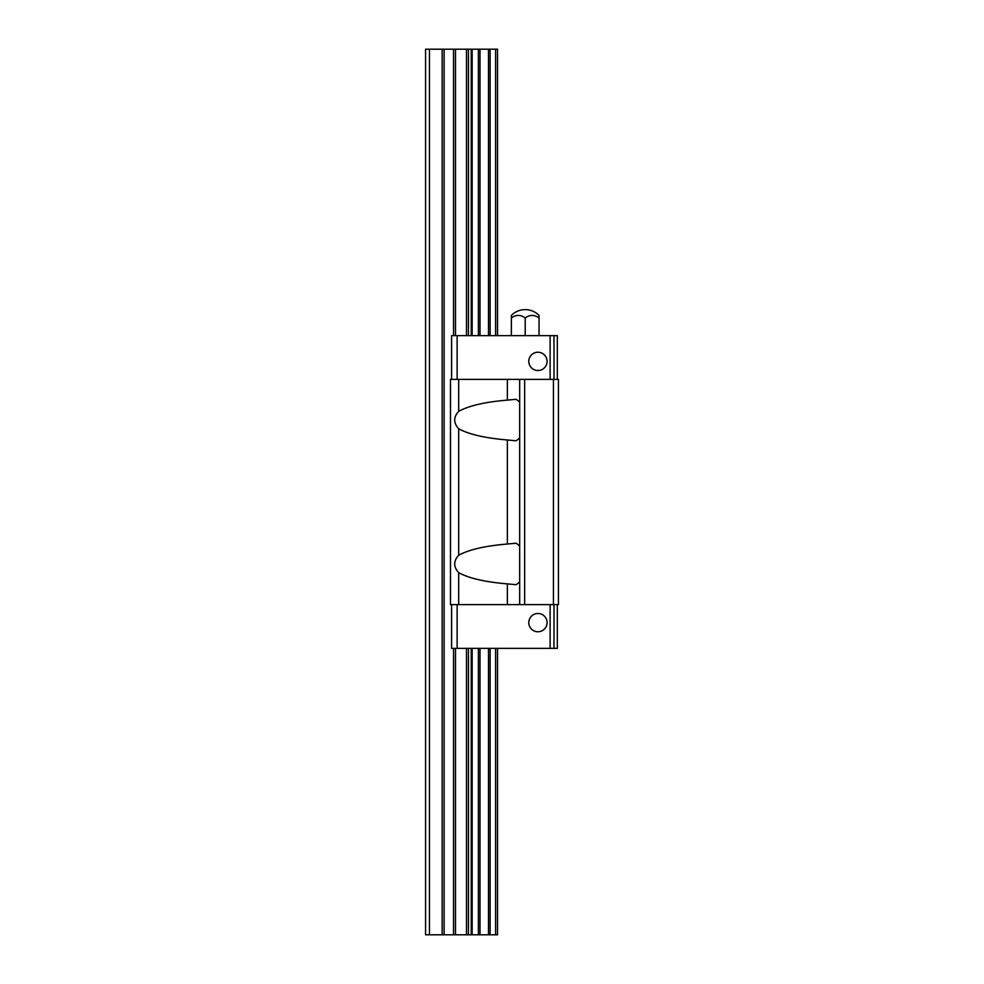 <?xml version="1.0" encoding="UTF-8"?>
<svg xmlns="http://www.w3.org/2000/svg" width="984" height="984" viewBox="0 0 984 984"><rect width="100%" height="100%" fill="white"/><g stroke="black" fill="none" stroke-linecap="round" stroke-linejoin="round"><path stroke-width="1.48" d="M497.535 180.662L497.535 139.138M429.454 934.8L425.58 934.8L425.58 49.2L429.454 49.2L429.454 934.8L497.535 934.8L497.535 648.358M497.535 844.862L497.535 803.338M429.454 49.2L497.535 49.2L497.535 335.642M519.675 401.989L516.145 399.283L507.363 400.119C485.137 401.976 468.913 405.716 458.692 411.324C453.39 417.13 453.39 422.948 458.692 428.766C468.913 434.374 485.137 438.114 507.363 439.971L507.363 544.029L516.305 543.193L507.363 544.029C485.137 545.886 468.913 549.625 458.692 555.234C453.39 561.04 453.39 566.858 458.692 572.676C468.913 578.284 485.137 582.024 507.363 583.881L516.133 584.717L519.675 582.011M507.363 439.971L516.133 440.807L519.675 438.101M519.675 545.899L516.145 543.193M553.438 379.369L450.488 379.369L450.488 604.631L558.42 604.631L558.42 379.369L553.438 379.369L553.438 604.631M507.363 379.369L507.363 400.119L516.145 399.283M524.657 379.369L524.657 604.631M519.675 379.369L519.675 604.631M451.594 604.631L451.594 648.358L557.313 648.358L557.313 604.631M557.313 379.369L557.313 335.642L451.594 335.642L451.594 379.369M457.129 604.631L457.129 648.358M528.802 622.626A9.127 9.127 0 0 1 542.504 614.717A9.127 9.127 0 0 1 542.504 630.535A9.127 9.127 0 0 1 528.802 622.626M550.117 604.631L550.117 648.358M553.992 604.631L553.992 648.358M553.992 335.642L553.992 379.369M550.117 335.642L550.117 379.369M528.802 361.374A9.127 9.127 0 0 1 542.504 353.465A9.127 9.127 0 0 1 542.504 369.283A9.127 9.127 0 0 1 528.802 361.374M457.129 335.642L457.129 379.369M539.048 318.041A13.555 11.747 90 0 0 525.21 318.041A13.555 11.747 -90 0 0 511.373 318.041L511.373 315.433A19.372 19.372 0 0 1 539.048 315.433L539.048 335.642M511.373 318.041L511.373 335.642M525.21 318.041L525.21 335.642M495.616 49.2L495.616 335.642M495.616 648.358L495.616 934.8M490.106 49.2L490.106 335.642M490.106 648.358L490.106 934.8M488.494 49.2L488.494 335.642M488.494 648.358L488.494 934.8M480.007 49.2L480.007 335.642M480.007 648.358L480.007 934.8M478.396 49.2L478.396 335.642M478.396 648.358L478.396 934.8M472.148 49.2L472.148 335.642M472.148 648.358L472.148 934.8M471.238 49.2L471.238 335.642M471.238 648.358L471.238 934.8M468.458 49.2L468.458 335.642M468.458 648.358L468.458 934.8M466.502 49.2L466.502 335.642M466.502 648.358L466.502 934.8M455.506 49.2L455.506 335.642M455.506 648.358L455.506 934.8M453.55 49.2L453.55 335.642M453.55 648.358L453.55 934.8M444.104 49.2L444.104 934.8M442.148 49.2L442.148 934.8M458.692 428.766L458.692 555.234M458.692 379.369L458.692 411.324M507.363 583.881L507.363 604.631M458.692 572.676L458.692 604.631"/></g></svg>
